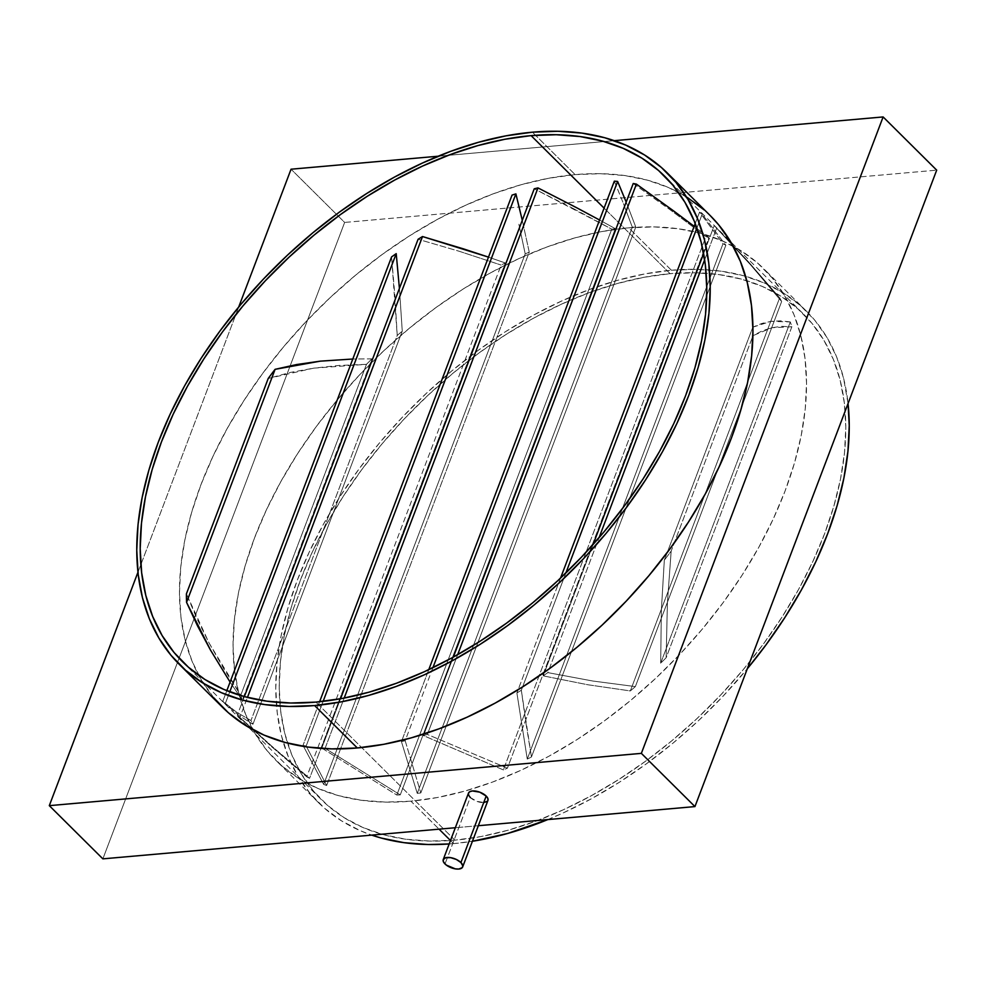 <?xml version="1.0" encoding="UTF-8"?>
<svg xmlns="http://www.w3.org/2000/svg" width="986" height="986" viewBox="0 0 986 986"><rect width="100%" height="100%" fill="white"/><g stroke="black" fill="none" stroke-linecap="round" stroke-linejoin="round"><path stroke-width="0.74" stroke-dasharray="4.93 3.7" d="M468.51 793.052A10.39 4.819 -159.2 0 0 470.273 797.452L445.006 863.958L470.273 797.452A10.39 4.819 -159.2 0 0 480.453 802.345A10.39 4.819 -159.2 0 0 487.934 800.435M710.228 215.589A346.283 212.236 -45.2 0 0 575.109 174.608L532.403 132.186L575.109 174.608L548.586 178.281L521.261 184.678L493.419 193.749L465.306 205.396L437.205 219.496L409.387 235.937L382.112 254.536L355.65 275.131L330.248 297.525L306.153 321.485L283.611 346.801L262.818 373.213L243.986 400.476L227.298 428.331L212.902 456.493L200.947 484.705L191.555 512.695L184.801 540.192L180.758 566.925L179.464 592.635L180.931 617.088L185.146 640.037L192.073 661.261L201.637 680.562L213.752 697.755M454.903 840.171L315.902 702.106L454.903 840.171A342.13 209.698 -45.2 0 0 778.509 622.437A342.13 209.698 -45.2 0 0 803.59 314.177A342.13 209.698 -45.2 0 0 670.098 273.677A342.13 209.698 -45.2 0 0 346.505 491.398A342.13 209.698 -45.2 0 0 321.411 799.671A342.13 209.698 -45.2 0 0 454.903 840.171L481.119 836.535L508.098 830.212L535.62 821.252L563.388 809.752L591.156 795.813L618.641 779.569L645.596 761.192L671.737 740.843L696.831 718.72L720.63 695.044L742.914 670.036L763.46 643.932L782.058 617.002L798.549 589.48L812.772 561.663L824.579 533.783L833.86 506.138L840.528 478.974L844.521 452.562L845.803 427.148L844.349 402.991L840.183 380.325L833.343 359.348L823.902 340.281L811.934 323.297L797.563 308.556L780.937 296.219L762.203 286.384L741.534 279.161L719.151 274.613L695.266 272.777L670.098 273.677L604.085 208.12L670.098 273.677L643.895 277.312L616.903 283.635L589.381 292.596L561.613 304.095L533.845 318.034L506.36 334.266L479.418 352.655L453.264 373.004L428.17 395.127L404.371 418.803L382.087 443.811L361.554 469.903L342.943 496.845L326.452 524.355L312.229 552.185L300.422 580.064L291.141 607.709L284.473 634.873L280.48 661.286L279.198 686.687L280.653 710.844L284.818 733.522L291.659 754.5L301.1 773.566L313.067 790.55L327.438 805.291L344.065 817.628L362.811 827.464L383.468 834.686L405.85 839.234L429.736 841.07L454.903 840.171M400.267 794.876A342.13 209.698 134.8 0 1 396.816 795.036L321.793 748.078A342.13 209.698 -45.2 0 0 325.084 748.349L400.267 794.876L615.35 228.69L599.562 220.014L615.35 228.69L400.267 794.876A342.13 209.698 134.8 0 1 396.816 795.036L321.793 748.078A342.13 209.698 -45.2 0 0 325.084 748.349L344.176 698.088L325.084 748.349L400.267 794.876M573.076 208.453L611.776 229.146A342.13 209.698 134.8 0 1 615.35 228.69A342.13 209.698 134.8 0 0 611.776 229.146L396.816 795.036L611.776 229.146L534.239 188.807L573.076 208.453M326.649 785.497A342.13 209.698 134.8 0 1 323.667 784.412L303.01 745.404A342.13 209.698 -45.2 0 0 306.178 745.995L326.649 785.497L529.248 252.169L522.272 220.322L529.248 252.169L326.649 785.497A342.13 209.698 134.8 0 1 323.667 784.412L525.205 253.87A342.13 209.698 134.8 0 1 529.248 252.169A342.13 209.698 134.8 0 0 525.205 253.87L323.667 784.412L303.01 745.404A342.13 209.698 -45.2 0 0 306.178 745.995L326.649 785.497M518.882 224.229L525.205 253.87L518.882 224.229M505.337 262.979L488.489 257.124L505.337 262.979L309.579 778.299A342.13 209.698 134.8 0 1 306.745 776.845L271.101 746.217L237.244 715.331A342.13 209.698 -45.2 0 0 239.844 717.426L273.861 748.004L309.579 778.299L505.337 262.979A342.13 209.698 134.8 0 0 501.147 265.061L306.745 776.845L271.101 746.217L237.244 715.331A342.13 209.698 -45.2 0 0 239.844 717.426L247.449 697.422L239.844 717.426L273.861 748.004L309.579 778.299A342.13 209.698 134.8 0 1 306.745 776.845L501.147 265.061A342.13 209.698 134.8 0 1 505.337 262.979M459.131 251.245L501.147 265.061L459.131 251.245L418.089 239.265L459.131 251.245M222.774 701.305A342.13 209.698 -45.2 0 0 225.165 703.942L239.105 715.54L252.934 724.254A342.13 209.698 134.8 0 1 250.949 720.544L236.923 712.422L222.774 701.305A342.13 209.698 -45.2 0 0 225.165 703.942L239.105 715.54L252.934 724.254L402.263 331.136L399.416 288.405L402.263 331.136L252.934 724.254A342.13 209.698 134.8 0 1 250.949 720.544L397.222 335.462A342.13 209.698 134.8 0 1 402.263 331.136A342.13 209.698 134.8 0 0 397.222 335.462L250.949 720.544L236.923 712.422L222.774 701.305L226.817 690.668L222.774 701.305M394.942 296.441L397.222 335.462L391.578 256.915L394.942 296.441M313.684 368.16L366.459 364.339A342.13 209.698 134.8 0 1 371.919 358.879L352.803 359.015L371.919 358.879L242.297 700.122A342.13 209.698 134.8 0 1 240.744 695.29L209.192 643.217L186.403 593.868L196.682 618.16L209.192 643.217L223.896 668.952L240.744 695.29L366.459 364.339L240.744 695.29A342.13 209.698 134.8 0 0 242.297 700.122L371.919 358.879A342.13 209.698 134.8 0 0 366.459 364.339L339.196 365.436L313.684 368.16L268.229 378.451L289.995 372.498L313.684 368.16M230.083 682.065L242.297 700.122L230.083 682.065M671.404 270.238L628.686 227.828A346.283 212.236 134.8 0 1 763.805 268.808A346.283 212.236 134.8 0 1 738.415 580.816A346.283 212.236 134.8 0 1 410.891 801.187L439.078 829.177L410.891 801.187L437.414 797.514L464.739 791.105L492.581 782.046L520.694 770.399L548.795 756.299L576.613 739.857L603.888 721.259L630.35 700.664L655.752 678.269L679.847 654.297L702.389 628.994L723.182 602.569L742.014 575.306L758.702 547.464L773.098 519.302L785.053 491.09L794.445 463.1L801.199 435.602L805.242 408.87L806.536 383.16L805.069 358.707L800.854 335.758L793.927 314.534L784.363 295.233L772.248 278.04L757.704 263.126L740.88 250.629L721.912 240.683L701.009 233.374L678.343 228.764L654.162 226.903L628.686 227.828L602.163 231.5L574.85 237.897L546.996 246.968L518.895 258.603L490.794 272.715L462.964 289.144L435.689 307.755L409.227 328.35L383.825 350.745L359.742 374.705L337.187 400.02L316.395 426.433L297.562 453.696L280.874 481.55L266.479 509.713L254.536 537.925L245.132 565.915L238.378 593.399L234.348 620.132L233.053 645.855L234.52 670.295L238.735 693.244L245.662 714.48L255.226 733.781L267.329 750.975L281.873 765.888L298.709 778.373L317.665 788.332L338.58 795.64L361.233 800.25L385.415 802.099L410.891 801.187A346.283 212.236 134.8 0 1 275.772 760.206A346.283 212.236 134.8 0 1 301.161 448.186A346.283 212.236 134.8 0 1 628.686 227.828L671.404 270.238A346.283 212.236 -45.2 0 0 343.88 490.609A346.283 212.236 -45.2 0 0 318.478 802.616A346.283 212.236 -45.2 0 0 371.722 835.117L360.383 830.742L341.415 820.796L324.579 808.298L310.048 793.385L297.932 776.204L288.368 756.891L281.441 735.667L277.226 712.718L275.76 688.265L277.054 662.555L281.096 635.822L287.85 608.325L297.242 580.347L309.197 552.135L323.581 523.96L340.281 496.118L359.114 468.855L379.893 442.431L402.448 417.127L426.544 393.155L451.933 370.773L478.407 350.178L505.682 331.567L533.5 315.138L561.601 301.026L589.714 289.379L617.556 280.32L644.881 273.911L671.404 270.238L696.88 269.326L721.062 271.175L743.715 275.784L764.618 283.105L783.587 293.052L800.422 305.549L814.966 320.462L827.069 337.643L836.633 356.944L843.56 378.18L848.046 403.533A346.283 212.236 -45.2 0 0 806.523 311.231A346.283 212.236 -45.2 0 0 671.404 270.238M453.597 843.609A346.283 212.236 -45.2 0 0 472.43 841.268L453.597 843.609L450.491 840.516L453.597 843.609L449.172 843.954A346.283 212.236 -45.2 0 0 453.597 843.609M547.834 819.576A346.283 212.236 -45.2 0 0 747.289 668.791L722.553 696.72L698.47 720.692L673.068 743.074L646.594 763.669L619.319 782.28L591.501 798.709L563.4 812.821L547.834 819.576M478.333 825.713L455.335 827.735L478.333 825.713M470.273 797.452L476.719 801.335L484.052 802.53M487.491 801.162L487.971 800.336M468.966 792.325L468.473 793.151M102.877 858.855L344.644 222.429L936.7 170.147L344.644 222.429L291.055 169.21L344.644 222.429L102.877 858.855M137.954 572.262L238.711 307.003L137.954 572.262M438.166 156.219L614.278 140.665L438.166 156.219M710.056 215.416L704.127 209.907M687.291 197.422L668.335 187.463L647.42 180.155L624.767 175.545L600.585 173.696L575.109 174.608A346.283 212.236 -45.2 0 0 247.585 394.967A346.283 212.236 -45.2 0 0 222.195 706.987M543.187 675.866A342.13 209.698 -45.2 0 0 547.822 672.612L592.722 681.006L635.366 686.601A342.13 209.698 134.8 0 1 630.325 690.927L587.816 684.752L543.187 675.866A342.13 209.698 -45.2 0 0 547.822 672.612L599.081 537.666L547.822 672.612L592.722 681.006L635.366 686.601L781.652 301.519L750.74 265.024L716.637 228.21A342.13 209.698 -45.2 0 0 714.246 225.572L748.473 261.82L779.667 297.821A342.13 209.698 134.8 0 1 781.652 301.519L750.74 265.024L716.637 228.21A342.13 209.698 -45.2 0 0 714.246 225.572L703.622 253.525L714.246 225.572L748.473 261.82L779.667 297.821L630.325 690.927L587.816 684.752L543.187 675.866L593.091 544.506L543.187 675.866M753.008 335.647A342.13 209.698 -45.2 0 0 752.947 330.877A342.13 209.698 -45.2 0 0 752.836 327.155L771.114 321.35L790.304 321.941A342.13 209.698 134.8 0 1 791.857 326.785L771.902 327.697L753.008 335.647L671.17 551.075L667.411 602.766L666.142 657.724A342.13 209.698 134.8 0 1 660.669 663.184L661.36 610.285L664.317 560.184A342.13 209.698 -45.2 0 0 671.17 551.075L667.411 602.766L666.142 657.724L791.857 326.785L781.762 326.354L771.902 327.697L762.301 330.803L753.008 335.647A342.13 209.698 -45.2 0 0 752.836 327.155L664.317 560.184A342.13 209.698 -45.2 0 0 671.17 551.075L753.008 335.647M702.168 214.184A342.13 209.698 -45.2 0 0 699.567 212.089L723.009 243.764A342.13 209.698 134.8 0 1 725.856 245.218L702.168 214.184L696.905 228.037L702.168 214.184A342.13 209.698 -45.2 0 0 699.567 212.089L695.229 223.514L699.567 212.089L723.009 243.764A342.13 209.698 134.8 0 1 725.856 245.218L702.168 214.184M526.031 723.712L531.442 757.014A342.13 209.698 134.8 0 1 527.264 759.084L516.898 692.973A342.13 209.698 -45.2 0 0 521.323 690.249L531.442 757.014L725.856 245.218L531.442 757.014A342.13 209.698 134.8 0 1 527.264 759.084L723.009 243.764L527.264 759.084L516.898 692.973A342.13 209.698 -45.2 0 0 521.323 690.249L526.031 723.712M423.499 735.63A342.13 209.698 -45.2 0 0 427.357 734.422L507.396 768.193A342.13 209.698 134.8 0 1 503.353 769.893L423.499 735.63A342.13 209.698 -45.2 0 0 427.357 734.422L457.64 654.716L427.357 734.422L507.396 768.193L708.922 237.651L694.156 226.312L708.922 237.651L507.396 768.193A342.13 209.698 134.8 0 1 503.353 769.893L423.499 735.63L453.326 657.107L423.499 735.63M705.939 236.566A342.13 209.698 134.8 0 1 708.922 237.651A342.13 209.698 134.8 0 0 705.939 236.566L503.353 769.893L705.939 236.566L670.098 209.759L705.939 236.566M633.234 183.519L670.098 209.759L633.234 183.519M632.322 227.187A342.13 209.698 134.8 0 1 635.773 227.026L626.184 202.068L635.773 227.026L420.812 792.917A342.13 209.698 134.8 0 1 417.251 793.373L401.438 741.608A342.13 209.698 -45.2 0 0 405.172 740.72L420.812 792.917L635.773 227.026A342.13 209.698 134.8 0 0 632.322 227.187L417.251 793.373L632.322 227.187L623.472 203.658L632.322 227.187M614.327 181.165L623.472 203.658L614.327 181.165M432.916 667.682L405.172 740.72L420.812 792.917A342.13 209.698 134.8 0 1 417.251 793.373L401.438 741.608A342.13 209.698 -45.2 0 0 405.172 740.72L432.916 667.682M428.762 669.667L401.438 741.608L428.762 669.667M340.527 698.778L321.793 748.078L340.527 698.778M323.125 701.366L306.178 745.995L323.125 701.366M319.587 701.761L303.01 745.404L319.587 701.761M565.865 572.989L521.323 690.249L565.865 572.989M560.516 578.141L516.898 692.973L560.516 578.141M244.355 696.609L237.244 715.331L244.355 696.609M791.857 326.785L666.142 657.724A342.13 209.698 134.8 0 1 660.669 663.184L790.304 321.941A342.13 209.698 134.8 0 1 791.857 326.785M790.304 321.941L660.669 663.184L661.36 610.285L664.317 560.184L752.836 327.155L761.845 323.457L771.114 321.35L780.604 320.844L790.304 321.941M704.657 259.749L716.637 228.21L704.657 259.749M781.652 301.519L635.366 686.601A342.13 209.698 134.8 0 1 630.325 690.927L779.667 297.821A342.13 209.698 134.8 0 1 781.652 301.519M229.763 691.839L225.165 703.942L229.763 691.839M182.583 661.791L321.411 799.671M806.523 311.231L763.805 268.808M318.478 802.616L275.772 760.206M664.589 176.124L803.59 314.177"/><path stroke-width="1.48" d="M462.668 866.94L487.934 800.435A10.39 4.819 -159.2 0 0 486.184 796.047L460.918 862.553A10.39 4.819 20.8 0 1 462.668 866.94A10.39 4.819 20.8 0 1 455.199 868.851A10.39 4.819 20.8 0 1 445.006 863.958A10.39 4.819 20.8 0 1 443.244 859.57A10.39 4.819 20.8 0 1 450.725 857.66A10.39 4.819 20.8 0 1 460.918 862.553L486.184 796.047L479.738 792.152L472.405 790.957L469.804 791.672L468.473 793.151L468.646 795.184L470.273 797.452M213.752 697.755L228.296 712.668L245.12 725.154L264.088 735.112L284.991 742.421L307.657 747.031L331.838 748.892L357.314 747.967L314.596 705.557L357.314 747.967A346.283 212.236 -45.2 0 0 684.839 527.609A346.283 212.236 -45.2 0 0 710.228 215.589L667.522 173.179A346.283 212.236 134.8 0 1 642.12 485.186A346.283 212.236 134.8 0 1 314.596 705.557A346.283 212.236 134.8 0 1 179.477 664.564A346.283 212.236 134.8 0 1 204.878 352.557A346.283 212.236 134.8 0 1 532.403 132.186A346.283 212.236 134.8 0 1 667.522 173.179M315.902 702.106A342.13 209.698 134.8 0 1 182.41 661.618A342.13 209.698 134.8 0 1 207.491 353.345A342.13 209.698 134.8 0 1 531.097 135.624L604.085 208.12L531.097 135.624A342.13 209.698 134.8 0 1 664.589 176.124A342.13 209.698 134.8 0 1 639.495 484.385A342.13 209.698 134.8 0 1 315.902 702.106L290.734 703.018L266.849 701.182L244.466 696.634L223.797 689.411L205.063 679.576L188.437 667.226L174.066 652.498L162.098 635.514L152.657 616.447L145.817 595.47L141.651 572.792L140.197 548.635L141.479 523.233L145.472 496.821L152.14 469.656L161.421 442.011L173.228 414.132L187.451 386.302L203.942 358.793L222.54 331.851L243.086 305.759L265.37 280.751L289.169 257.075L314.263 234.951L340.404 214.603L367.359 196.214L394.844 179.982L422.612 166.042L450.38 154.543L477.902 145.583L504.881 139.26L531.097 135.624L556.264 134.725L580.15 136.561L602.532 141.109L623.189 148.331L641.935 158.167L658.562 170.504L672.933 185.245L684.9 202.229L694.341 221.295L701.182 242.273L705.347 264.938L706.802 289.095L705.52 314.509L701.527 340.922L694.859 368.074L685.578 395.731L673.771 423.61L659.548 451.428L643.057 478.95L624.446 505.88L603.913 531.984L581.629 556.991L557.829 580.668L532.736 602.791L506.582 623.14L479.64 641.516L452.155 657.761L424.387 671.7L396.618 683.199L369.097 692.16L342.105 698.482L315.902 702.106M537.974 187.907A342.13 209.698 -45.2 0 0 534.239 188.807L340.527 698.778L534.239 188.807A342.13 209.698 -45.2 0 1 537.974 187.907L344.176 698.088L537.974 187.907L576.736 207.787L537.974 187.907M599.562 220.014L576.736 207.787L599.562 220.014M515.9 193.885A342.13 209.698 -45.2 0 0 512.054 195.092L319.587 701.761L512.054 195.092A342.13 209.698 -45.2 0 1 515.9 193.885L323.125 701.366L515.9 193.885L522.272 220.322L515.9 193.885M463.457 248.866L422.513 236.541A342.13 209.698 -45.2 0 0 418.089 239.265L244.355 696.609L418.089 239.265A342.13 209.698 -45.2 0 1 422.513 236.541L247.449 697.422L422.513 236.541L488.489 257.124L463.457 248.866M396.212 253.649A342.13 209.698 -45.2 0 0 391.578 256.915L226.817 690.668L391.578 256.915A342.13 209.698 -45.2 0 1 396.212 253.649L229.763 691.839L396.212 253.649L399.416 288.405L396.212 253.649M275.094 369.331A342.13 209.698 -45.2 0 0 268.229 378.451L186.403 593.868A342.13 209.698 -45.2 0 0 186.564 602.372L210.511 650.094L230.083 682.065L210.511 650.094L197.533 625.9L186.564 602.372L275.094 369.331A342.13 209.698 -45.2 0 0 268.229 378.451L186.403 593.868A342.13 209.698 -45.2 0 0 186.564 602.372L275.094 369.331L320.265 361.159L296.823 364.512L275.094 369.331M352.803 359.015L320.265 361.159L352.803 359.015M472.43 841.268A346.283 212.236 -45.2 0 0 547.834 819.576L507.445 833.527L472.43 841.268M747.289 668.791A346.283 212.236 -45.2 0 0 848.046 403.533L849.242 425.582L847.948 451.292L843.905 478.025L837.163 505.51L827.759 533.5L815.804 561.712L801.421 589.887L784.733 617.729L765.9 644.992L747.289 668.791M439.078 829.177L450.491 840.516L439.078 829.177M641.356 753.366L694.945 806.585L478.333 825.713L694.945 806.585L641.356 753.366L49.3 805.648L641.356 753.366L883.123 116.94L641.356 753.366M455.335 827.735L102.877 858.855L49.3 805.648L137.954 572.262L49.3 805.648L102.877 858.855L455.335 827.735M484.052 802.53L487.491 801.162M487.971 800.336L487.811 798.315L486.184 796.047A10.39 4.819 -159.2 0 0 475.991 791.154A10.39 4.819 -159.2 0 0 468.51 793.052L443.244 859.57M936.7 170.147L694.945 806.585L936.7 170.147L883.123 116.94L614.278 140.665L883.123 116.94L936.7 170.147M238.711 307.003L291.055 169.21L438.166 156.219L291.055 169.21L238.711 307.003M179.477 664.564L222.195 706.987A346.283 212.236 -45.2 0 0 357.314 747.967L383.837 744.294L411.15 737.898L439.004 728.827L467.105 717.179L495.206 703.08L523.036 686.638L550.311 668.04L576.773 647.445L602.175 625.05L626.258 601.09L648.813 575.775L669.605 549.362L688.438 522.099L705.126 494.245L719.521 466.082L731.464 437.87L740.868 409.88L747.622 382.383L751.652 355.663L752.947 329.94L751.48 305.487L747.265 282.538L740.338 261.315L730.774 242.014L718.671 224.82L710.056 215.416M704.127 209.907L687.291 197.422M371.722 835.117A346.283 212.236 -45.2 0 0 449.172 843.954L428.121 844.521L403.94 842.66L381.286 838.063L371.722 835.117M636.401 184.111A342.13 209.698 -45.2 0 0 633.234 183.519L453.326 657.107L633.234 183.519A342.13 209.698 -45.2 0 1 636.401 184.111L457.64 654.716L636.401 184.111L673.192 210.61L636.401 184.111M694.156 226.312L673.192 210.61L694.156 226.312M617.618 181.436A342.13 209.698 -45.2 0 0 614.327 181.165L428.762 669.667L614.327 181.165A342.13 209.698 -45.2 0 1 617.618 181.436L432.916 667.682L617.618 181.436L626.184 202.068L617.618 181.436M532.403 132.186L505.88 135.858L478.555 142.267L450.713 151.326L422.6 162.973L394.499 177.073L366.681 193.515L339.406 212.113L312.932 232.721L287.53 255.103L263.447 279.075L240.892 304.378L220.1 330.803L201.267 358.066L184.579 385.908L170.196 414.083L158.241 442.295L148.837 470.273L142.095 497.77L138.052 524.503L136.758 550.213L138.225 574.665L142.44 597.615L149.367 618.838L158.931 638.139L171.034 655.333L185.578 670.246L202.413 682.743L221.382 692.69L242.285 700.011L264.938 704.608L289.12 706.469L314.596 705.557L341.119 701.872L368.444 695.475L396.286 686.404L424.399 674.769L452.5 660.657L480.318 644.228L507.593 625.617L534.067 605.022L559.456 582.64L583.552 558.668L606.107 533.352L626.886 506.94L645.719 479.677L662.419 451.822L676.803 423.66L688.758 395.448L698.15 367.458L704.904 339.973L708.946 313.24L710.24 287.518L708.774 263.077L704.559 240.128L697.632 218.892L688.068 199.591L675.952 182.398L661.421 167.484L644.585 154.999L625.617 145.053L604.714 137.732L582.06 133.122L557.879 131.274L532.403 132.186M460.918 862.553L456.345 859.459L450.627 857.647L445.697 857.721L443.219 859.656L443.38 861.69L446.288 865.079L455.298 868.863L458.786 869.036L462.224 867.68L462.816 865.881L460.918 862.553M696.905 228.037L565.865 572.989L696.905 228.037M695.229 223.514L560.516 578.141L695.229 223.514M703.622 253.525L593.091 544.506L703.622 253.525M599.081 537.666L704.657 259.749L599.081 537.666"/></g></svg>
